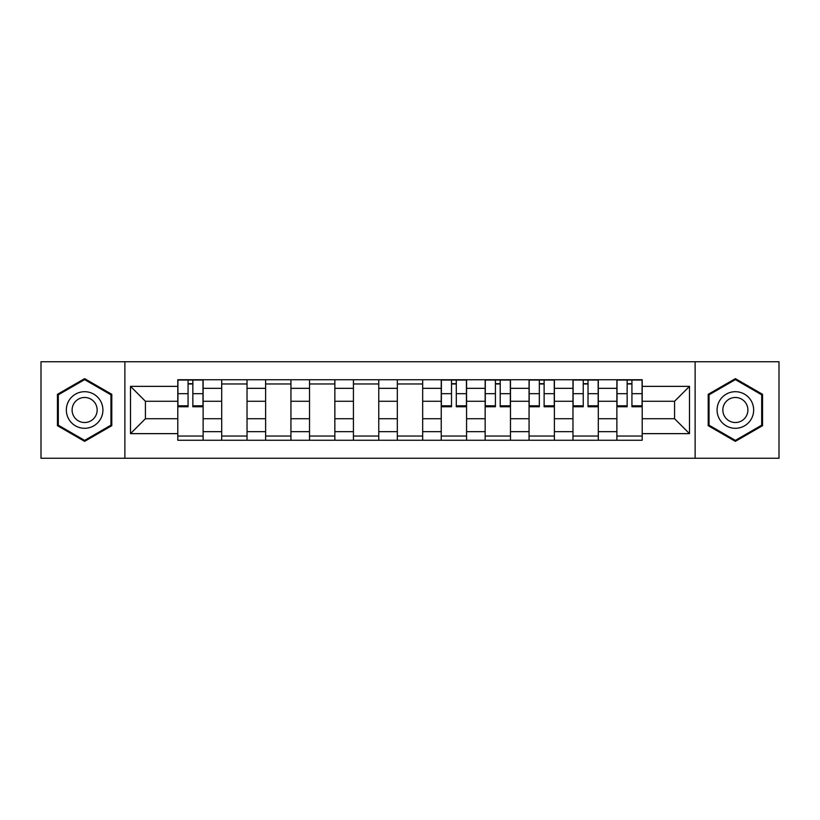 <?xml version="1.0" encoding="UTF-8"?>
<svg xmlns="http://www.w3.org/2000/svg" width="820" height="820" viewBox="0 0 820 820"><rect width="100%" height="100%" fill="white"/><g stroke="black" fill="none" stroke-linecap="round" stroke-linejoin="round"><path stroke-width="1.23" d="M695.124 458.267L779 458.267L779 361.733L41 361.733L41 458.267L695.124 458.267L695.124 361.733M221.697 440.258L221.697 388.332L203.124 388.332L203.124 440.258M203.124 388.332L203.124 379.742M221.697 388.332L221.697 379.742M247.035 379.742L247.035 440.258M265.608 440.258L265.608 379.742M290.936 379.742L290.936 440.258M309.519 440.258L309.519 379.742M334.847 379.742L334.847 440.258M353.43 440.258L353.43 379.742M378.758 379.742L378.758 440.258M397.331 440.258L397.331 379.742M422.669 379.742L422.669 440.258M441.242 440.258L441.242 379.742M466.57 379.742L466.57 440.258M485.153 440.258L485.153 379.742M510.481 379.742L510.481 440.258M529.064 440.258L529.064 379.742M554.392 379.742L554.392 440.258M572.965 440.258L572.965 379.742M598.303 379.742L598.303 440.258M616.876 440.258L616.876 379.742M616.876 418.723L598.303 418.723M572.965 418.723L554.392 418.723M529.064 418.723L510.481 418.723M485.153 418.723L466.57 418.723M441.242 418.723L422.669 418.723M397.331 418.723L378.758 418.723M353.43 418.723L334.847 418.723M309.519 418.723L290.936 418.723M265.608 418.723L247.035 418.723M221.697 418.723L203.124 418.723M616.876 401.277L598.303 401.277M572.965 401.277L554.392 401.277M529.064 401.277L510.481 401.277M485.153 401.277L466.57 401.277M441.242 401.277L422.669 401.277M397.331 401.277L378.758 401.277M353.43 401.277L334.847 401.277M309.519 401.277L290.936 401.277M265.608 401.277L247.035 401.277M221.697 401.277L203.124 401.277M145.427 418.723L177.796 418.723L177.796 401.277L145.427 401.277L145.427 418.723L130.503 433.647L130.503 386.353L177.796 386.353L177.796 401.277M642.203 401.277L642.203 418.723L674.573 418.723L674.573 401.277L642.203 401.277L642.203 379.742L177.796 379.742L177.796 386.353M642.203 386.353L689.497 386.353L689.497 433.647L642.203 433.647L642.203 418.723M177.796 418.723L177.796 440.258L642.203 440.258L642.203 433.647M177.796 433.647L130.503 433.647M124.876 458.267L124.876 361.733M111.786 394.317L84.624 378.635L57.461 394.317L57.461 425.682L84.624 441.365L111.786 425.682L111.786 394.317M762.538 394.317L735.376 378.635L708.213 394.317L708.213 425.682L735.376 441.365L762.538 425.682L762.538 394.317M203.124 436.035L177.796 436.035M188.067 383.965L192.854 383.965M247.035 436.035L221.697 436.035M221.697 383.965L247.035 383.965M290.936 436.035L265.608 436.035M265.608 383.965L290.936 383.965M334.847 436.035L309.519 436.035M309.519 383.965L334.847 383.965M378.758 436.035L353.43 436.035M353.43 383.965L378.758 383.965M422.669 436.035L397.331 436.035M397.331 383.965L422.669 383.965M466.57 436.035L441.242 436.035M451.512 383.965L456.299 383.965M510.481 436.035L485.153 436.035M495.423 383.965L500.21 383.965M554.392 436.035L529.064 436.035M539.334 383.965L544.121 383.965M598.303 436.035L572.965 436.035M583.245 383.965L588.022 383.965M642.203 436.035L616.876 436.035M627.146 383.965L631.933 383.965M130.503 386.353L145.427 401.277M674.573 418.723L689.497 433.647M674.573 401.277L689.497 386.353M192.854 406.761L192.854 380.029L202.981 380.029L202.981 406.761L192.854 406.761M188.067 383.678L192.854 383.678M183.557 380.029L177.93 380.029L177.93 406.761L188.067 406.761L188.067 380.029L183.987 380.029M177.93 380.029L192.854 380.029M68.788 419.143A18.296 18.296 0 0 0 93.777 425.846A18.296 18.296 0 0 0 100.47 400.857A18.296 18.296 0 0 0 75.481 394.154A18.296 18.296 0 0 0 68.788 419.143M73.779 416.263A12.525 12.525 0 0 0 90.887 420.844A12.525 12.525 0 0 0 95.479 403.737A12.525 12.525 0 0 0 78.361 399.155A12.525 12.525 0 0 0 73.779 416.263M84.624 379.609L110.946 394.809L110.946 425.19L84.624 440.391L58.312 425.19L58.312 394.809L84.624 379.609M719.529 419.143A18.296 18.296 0 0 0 744.519 425.846A18.296 18.296 0 0 0 751.212 400.857A18.296 18.296 0 0 0 726.223 394.154A18.296 18.296 0 0 0 719.529 419.143M724.521 416.263A12.525 12.525 0 0 0 741.639 420.844A12.525 12.525 0 0 0 746.22 403.737A12.525 12.525 0 0 0 729.113 399.155A12.525 12.525 0 0 0 724.521 416.263M735.376 379.609L761.688 394.809L761.688 425.19L735.376 440.391L709.054 425.19L709.054 394.809L735.376 379.609M456.299 406.761L456.299 380.029L466.436 380.029L466.436 406.761L456.299 406.761M451.512 383.678L456.299 383.678M447.013 380.029L441.385 380.029L441.385 406.761L451.512 406.761L451.512 380.029L447.433 380.029M441.385 380.029L456.299 380.029M500.21 406.761L500.21 380.029L510.337 380.029L510.337 406.761L500.21 406.761M495.423 383.678L500.21 383.678M490.924 380.029L485.296 380.029L485.296 406.761L495.423 406.761L495.423 380.029L491.344 380.029M485.296 380.029L500.21 380.029M544.121 406.761L544.121 380.029L554.248 380.029L554.248 406.761L544.121 406.761M539.334 383.678L544.121 383.678M534.824 380.029L529.197 380.029L529.197 406.761L539.334 406.761L539.334 380.029L535.255 380.029M529.197 380.029L544.121 380.029M588.022 406.761L588.022 380.029L598.159 380.029L598.159 406.761L588.022 406.761M583.245 383.678L588.022 383.678M578.736 380.029L573.108 380.029L573.108 406.761L583.245 406.761L583.245 380.029L588.022 380.029M573.108 380.029L583.245 380.029M631.933 406.761L631.933 380.029L642.07 380.029L642.07 406.761L631.933 406.761M627.146 383.678L631.933 383.678M622.646 380.029L617.019 380.029L617.019 406.761L627.146 406.761L627.146 380.029L623.067 380.029M617.019 380.029L631.933 380.029M572.965 388.332L554.392 388.332M529.064 388.332L510.481 388.332M485.153 388.332L466.57 388.332M441.242 388.332L422.669 388.332M397.331 388.332L378.758 388.332M353.43 388.332L334.847 388.332M309.519 388.332L290.936 388.332M265.608 388.332L247.035 388.332M616.876 388.332L598.303 388.332M572.965 431.668L554.392 431.668M529.064 431.668L510.481 431.668M485.153 431.668L466.57 431.668M441.242 431.668L422.669 431.668M397.331 431.668L378.758 431.668M353.43 431.668L334.847 431.668M309.519 431.668L290.936 431.668M265.608 431.668L247.035 431.668M221.697 431.668L203.124 431.668M616.876 431.668L598.303 431.668M192.854 405.797L202.981 405.797M192.854 393.692L202.981 393.692M177.93 405.797L188.067 405.797M177.93 393.692L188.067 393.692M456.299 405.797L466.436 405.797M456.299 393.692L466.436 393.692M441.385 405.797L451.512 405.797M441.385 393.692L451.512 393.692M500.21 405.797L510.337 405.797M500.21 393.692L510.337 393.692M485.296 405.797L495.423 405.797M485.296 393.692L495.423 393.692M544.121 405.797L554.248 405.797M544.121 393.692L554.248 393.692M529.197 405.797L539.334 405.797M529.197 393.692L539.334 393.692M588.022 405.797L598.159 405.797M588.022 393.692L598.159 393.692M573.108 405.797L583.245 405.797M573.108 393.692L583.245 393.692M631.933 405.797L642.07 405.797M631.933 393.692L642.07 393.692M617.019 405.797L627.146 405.797M617.019 393.692L627.146 393.692"/></g></svg>
